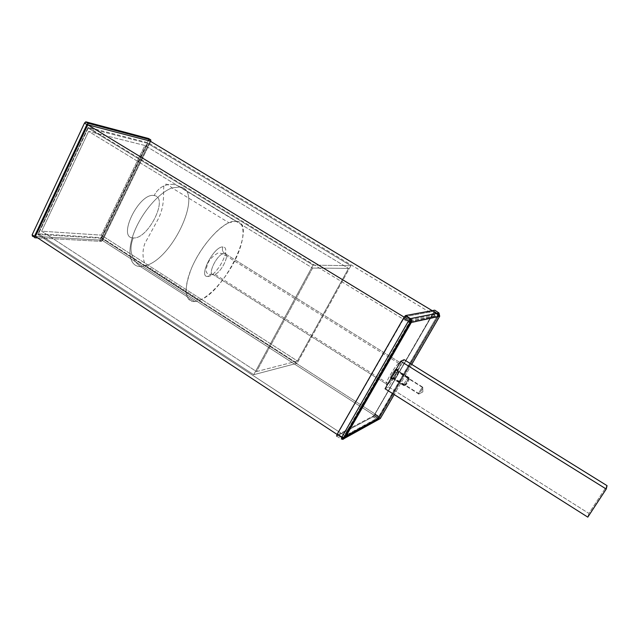 <?xml version="1.0" encoding="UTF-8"?>
<svg xmlns="http://www.w3.org/2000/svg" width="639" height="639" viewBox="0 0 639 639"><rect width="100%" height="100%" fill="white"/><g stroke="black" fill="none" stroke-linecap="round" stroke-linejoin="round"><path stroke-width="0.48" stroke-dasharray="3.19 2.4" d="M350.875 265.768L147.497 143.28L101.625 237.668L297.111 363.264L350.875 265.768L313.11 265.089L88.206 128.104L147.497 143.28L350.875 265.768L297.111 363.264L101.625 237.668L38.54 233.802L88.206 128.104L313.11 265.089L253.715 374.71L38.54 233.802L253.715 374.71L297.111 363.264L253.715 374.71L313.11 265.089L350.875 265.768M312.631 268.06L256.511 371.571L297.478 361.019L348.535 268.388L312.631 268.06L348.535 268.388L297.478 361.019L101.313 235.136L144.861 145.468L348.535 268.388L144.861 145.468L88.605 131.394L312.631 268.06L88.605 131.394L144.861 145.468L101.313 235.136L297.478 361.019L256.511 371.571L41.655 231.206L101.313 235.136L41.655 231.206L88.605 131.394L41.655 231.206L256.511 371.571L312.631 268.06M34.77 237.764L32.445 236.238L34.77 237.764M148.703 138.607L148.607 139.957L150.812 141.275L148.607 139.957L100.563 238.858L102.671 240.216L150.724 141.459L102.671 240.216L101.345 241.382L99.229 240.024L34.466 236.35L99.229 240.024L100.563 238.858L148.607 139.957L148.536 138.503M37.717 237.924L101.345 241.382L37.717 237.924M88.206 128.104L38.54 233.802L101.625 237.668L147.497 143.28L88.206 128.104M102.671 240.216L100.563 238.858L99.229 240.024L101.345 241.382L102.671 240.216M213.426 274.762L210.878 274.163L207.707 276.447C197.77 277.422 214.073 245.719 222.939 246.989C221.893 249.577 222.42 251.686 224.537 253.324L222.787 253.731C215.639 256.471 207.252 275.449 213.426 274.762L215.008 274.371C222.013 271.719 230.511 253.084 224.537 253.324C222.42 251.686 221.893 249.577 222.939 246.989C232.213 246.934 216.581 277.007 207.707 276.447L210.878 274.163L213.426 274.762C207.252 275.449 215.639 256.471 222.787 253.731L224.537 253.324L399.894 362.473L398.688 363.303C393.456 367.641 383.104 386.763 387.186 384.486L213.426 274.762L387.186 384.486L388.288 383.712C393.4 379.486 403.712 360.684 399.894 362.473L224.537 253.324C230.511 253.084 222.013 271.719 215.008 274.371L213.426 274.762M194.727 301.536C183.705 302.614 183.066 284.036 194.751 261.327C206.285 238.603 226.366 219.608 236.27 221.198C246.358 222.436 244.769 241.79 234.05 262.174C223.458 282.574 205.59 300.801 194.727 301.536L140.38 266.551C129.685 266.647 126.45 251.718 134.246 231.989C141.922 212.292 159.135 192.435 172.027 187.938L180.118 186.939L236.27 221.198L228.858 222.715C216.837 227.963 199.823 248.523 191.492 268.276C183.489 289.675 184.567 300.761 194.727 301.536L199.879 300.186C225.655 290.761 257.773 222.755 236.27 221.198L180.118 186.939C204.065 190.166 173.776 257.876 145.98 265.568L140.38 266.551L194.727 301.536M207.707 276.447C216.581 277.007 232.213 246.934 222.939 246.989C214.073 245.719 197.77 277.422 207.707 276.447M387.186 384.486C382.529 386.978 396.092 363.447 399.894 362.473C404.183 360.54 391.1 383.152 387.186 384.486M391.14 377.633C392.594 377.178 397.562 368.591 395.908 369.382C394.471 369.789 389.439 378.504 391.14 377.633L403.856 385.629L404.271 385.317C406.148 383.672 410.07 376.587 408.672 377.361L395.908 369.382C397.37 368.647 393.496 375.74 391.563 377.337L391.14 377.633C389.646 378.432 393.52 371.299 395.469 369.685L395.908 369.382L408.672 377.361L408.241 377.673C406.356 379.334 402.418 386.467 403.856 385.629L391.14 377.633M140.38 266.551C131.107 259.146 128.719 249.593 133.224 237.9C116.729 238.211 139.27 192.115 154.135 195.558C156.395 191.093 159.646 187.874 163.888 185.901C169.447 183.561 174.854 183.904 180.118 186.939L172.027 187.938C159.135 192.435 141.922 212.292 134.246 231.989C126.45 251.718 129.685 266.647 140.38 266.551L145.98 265.568C173.776 257.876 204.065 190.166 180.118 186.939C174.854 183.904 169.447 183.561 163.888 185.901C159.646 187.874 156.395 191.093 154.135 195.558C169.279 197.108 147.976 239.825 133.224 237.9C128.719 249.593 131.107 259.146 140.38 266.551M408.672 377.361C410.246 376.515 405.238 385.117 403.856 385.629L405.382 385.269C406.436 384.878 410.286 378.272 409.072 378.927L408.672 377.361L409.072 378.927L407.594 380.564L405.382 385.269L403.592 385.541C403.728 384.382 404.775 382.362 406.739 379.486L408.672 377.361M154.135 195.558C139.27 192.115 116.729 238.211 133.224 237.9C147.976 239.825 169.279 197.108 154.135 195.558M409.072 378.927C410.286 378.272 406.436 384.878 405.382 385.269C404.136 385.972 408.025 379.286 409.072 378.927M397.929 371.626C399.391 370.788 395.325 377.921 394.031 378.472L391.891 378.975C393.712 378.208 399.391 368.248 397.346 369.398L397.929 371.626L422.754 387.154C422.906 388.216 421.676 390.421 419.064 393.768L394.343 378.24C397.011 374.965 398.209 372.761 397.929 371.626L397.346 369.398L395.158 371.746C392.809 375.149 391.595 377.537 391.507 378.903L394.031 378.472L396.372 373.312L397.61 371.866C394.926 375.165 393.728 377.369 394.031 378.472L418.777 394.015C419.951 393.384 424.104 386.236 422.754 387.154L422.85 391.899L418.777 394.015C418.609 392.993 419.831 390.788 422.451 387.41L397.929 371.626M385.069 388.776L388.616 386.883L404.12 359.677L388.616 386.883L588.862 513.421L607.05 485.664L588.862 513.421L388.616 386.883L385.069 388.776M397.346 369.398C399.391 368.248 393.712 378.208 391.891 378.975C389.774 380.237 395.541 370.109 397.346 369.398M587.8 517.135L588.862 513.421L587.8 517.135M422.85 391.899L422.754 387.154C421.588 387.753 417.395 394.998 418.777 394.015L422.85 391.899M343.726 437.403L341.985 437.827L379.27 417.898L343.726 437.403L342.224 436.908L342.36 437.987L343.726 437.403L379.27 417.898L438.642 315.618L410.15 321.713L343.726 437.403L410.15 321.713L408.672 321.082L342.224 436.908L343.726 437.403M390.82 378.184C388.887 379.175 394.598 369.286 396.228 368.831C398.089 367.936 392.474 377.657 390.82 378.184L391.308 377.849C393.488 376.036 397.881 368.008 396.228 368.831L397.322 369.51C398.968 368.687 394.575 376.714 392.394 378.528L391.915 378.871L390.82 378.184L391.915 378.871C390.221 379.782 394.622 371.69 396.819 369.861L397.322 369.51L396.228 368.831L395.725 369.174C393.52 371.003 389.119 379.095 390.82 378.184M378.615 417.099L379.27 417.898L377.713 418.281L437.875 314.955L438.642 315.618L438.242 313.941L409.695 319.804L410.15 321.713L438.642 315.618L379.27 417.898L378.615 417.099L377.785 418.241L341.985 437.827L337.28 435.031L373.615 415.789L377.713 418.281L373.615 415.789L374.518 414.607L378.615 417.099L374.518 414.607L373.615 415.789L337.28 435.031L341.985 437.827L342.224 436.908L337.512 434.113L403.928 318.006L404.958 316.736L434.113 311.233L374.518 414.607L433.761 312.247L437.875 314.955L438.242 313.941L438.642 315.618L437.875 314.955L378.615 417.099M434.017 312.191L374.845 414.439L434.017 312.191L438.17 314.923L434.017 312.191M336.625 436.165L373.032 416.796L374.845 414.439L378.975 416.947L439.009 312.974L378.975 416.947L374.845 414.439L373.032 416.796L377.162 419.312L378.975 416.947L380.381 418.385L378.975 416.947L377.162 419.312L373.032 416.796L336.625 436.165L341.37 438.985L377.162 419.312L341.37 438.985L336.625 436.165M409.695 319.804L408.672 321.082L410.15 321.713L409.695 319.804L438.242 313.941L434.113 311.233L404.958 316.736L409.695 319.804L404.775 316.856L337.512 434.113L342.224 436.908L408.672 321.082L403.928 318.006L408.672 321.082L409.695 319.804M411.732 364.406L394.215 394.567L411.732 364.406M397.322 369.51C395.693 369.973 389.99 379.862 391.915 378.871C393.56 378.344 399.183 368.615 397.322 369.51M433.761 312.247L434.113 311.233L438.242 313.941L437.875 314.955L433.761 312.247M378.296 419.647L377.162 419.312L377.833 419.591L380.285 418.553M341.37 438.985L342.895 439.376L341.37 438.985M439.752 316.153L438.17 314.923L439.752 316.153M404.16 317.152L410.39 320.946L343.015 438.322L337.057 434.408L343.015 438.322L379.095 418.465L101.936 240.176L150.117 141.099L101.936 240.176L35.401 236.406L101.936 240.176L379.095 418.465L343.015 438.322L410.39 320.946L439.225 314.867L379.095 418.465L439.225 314.867L410.39 320.946L404.16 317.152M101.705 238.291L37.757 234.449L88.102 127.281L148.152 142.729L101.705 238.291L148.152 142.729L437.587 316.968L409.711 323.078L345.004 435.766L379.598 416.892L437.587 316.968L379.598 416.892L101.705 238.291L379.598 416.892L345.004 435.766L409.711 323.078L437.587 316.968L148.152 142.729L88.102 127.281L409.711 323.078L88.102 127.281L37.757 234.449L345.004 435.766L37.757 234.449L101.705 238.291M432.188 310.634L439.225 314.867L432.188 310.634M99.388 240.008L101.505 241.366M388.288 383.712L215.008 274.371L210.215 274.211C206.117 273.987 205.047 271.295 207.02 266.136C207.939 261.111 211.669 256.686 218.211 252.868L222.787 253.731L398.688 363.303M199.879 300.186L145.98 265.568C142.633 260.185 141.874 251.335 144.901 243.371L157.761 219.88C165.365 205.319 162.937 194.104 163.888 185.901C164.958 185.47 164.918 181.18 172.027 187.938L228.858 222.715M391.563 377.337L404.271 385.317M395.469 369.685L408.241 377.673M403.592 385.541L405.182 385.197M406.739 379.486L407.594 380.564M419.064 393.768L394.343 378.24M393.76 378.416L391.507 378.903M396.372 373.312L395.158 371.746M422.451 387.41L397.61 371.866M404.775 316.856L409.527 319.939L409.767 321.633L343.311 437.403L342.36 437.987L378.048 418.417L373.679 415.741M391.308 377.849L392.394 378.528M395.725 369.174L396.819 369.861M342.121 439.305L377.833 419.591L373.168 416.7"/><path stroke-width="0.96" d="M148.536 138.503L86.041 121.881L84.492 123.079L32.142 234.825L32.445 236.238L32.142 234.825L34.466 236.35L34.77 237.764L37.717 237.924L34.77 237.764L34.466 236.35L32.142 234.825L84.492 123.079L86.92 124.557L34.466 236.35L32.445 236.238L34.466 236.35L86.92 124.557L84.492 123.079L85.682 121.889L88.47 123.359L86.92 124.557L88.47 123.359L86.041 121.881L148.536 138.503L150.732 139.829L88.47 123.359L150.732 139.829L148.703 138.607M150.812 141.275L150.732 139.829L150.812 141.275M404.12 359.677L400.741 361.235L385.069 388.776L587.8 517.135L385.069 388.776L400.741 361.235L606.227 489.035L587.8 517.135L606.227 489.035L400.741 361.235L404.12 359.677L607.05 485.664L404.12 359.677M607.05 485.664L606.227 489.035L607.05 485.664M434.832 310.227L405.645 315.522L403.592 318.07L337.096 434.328L336.625 436.165L337.096 434.328L341.857 437.164L341.37 438.985L341.857 437.164L337.096 434.328L403.592 318.07L408.377 321.177L341.857 437.164L408.377 321.177L403.592 318.07L405.278 315.762L410.43 318.621L408.377 321.177L411.332 322.439L439.696 316.249L411.732 364.406L439.752 316.153L411.332 322.439L344.86 438.146L411.332 322.439C412.019 320.93 411.724 319.66 410.43 318.621L405.645 315.522L434.728 310.171L438.897 312.902L410.43 318.621L438.897 312.902L434.832 310.234M380.285 418.553L394.215 394.567L380.285 418.553L344.86 438.146L341.857 437.164L344.86 438.146L378.296 419.647M439.009 312.974L439.696 316.249L439.009 312.974M342.895 439.376L344.86 438.146L342.895 439.376M411.332 322.439L408.377 321.177L410.43 318.621C411.724 319.66 412.019 320.93 411.332 322.439M87.799 124.789L404.16 317.152L87.799 124.789L35.401 236.406L87.799 124.789L150.117 141.099L87.799 124.789M337.057 434.408L35.401 236.406L337.057 434.408M150.117 141.099L432.188 310.634L150.117 141.099M85.682 121.889L88.11 123.367M342.121 439.305L344.03 438.146L410.573 322.272C410.725 320.067 410.565 318.933 410.086 318.885L405.278 315.762"/></g></svg>
